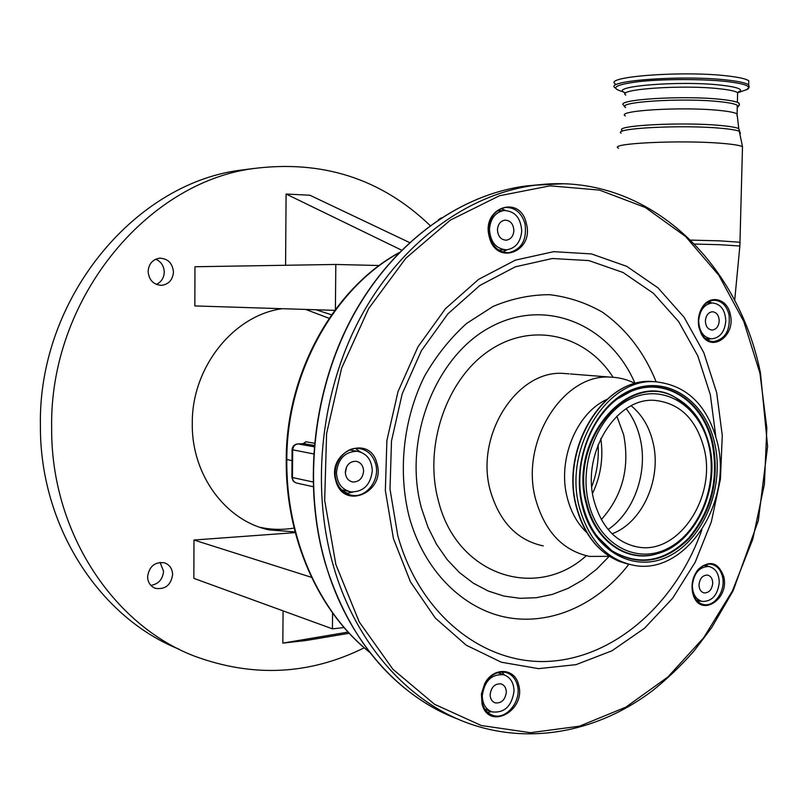 <?xml version="1.0" encoding="UTF-8"?>
<svg xmlns="http://www.w3.org/2000/svg" width="808" height="808" viewBox="0 0 808 808"><rect width="100%" height="100%" fill="white"/><g stroke="black" fill="none" stroke-linecap="round" stroke-linejoin="round"><path stroke-width="1.21" d="M748.693 83.668L748.774 80.8C746.087 78.861 738.916 77.235 727.24 75.912C682.649 70.538 602.546 76.72 615.363 83.951M625.554 107.525L623.675 105.222C614.433 99.626 682.568 95.192 720.322 99.313C729.988 100.303 736.118 101.505 738.724 102.939L739.451 105M737.936 105.919L737.28 106.181M737.25 107.434L737.3 105.313C735.038 103.848 728.967 102.626 719.09 101.616C681.8 97.596 614.878 102.05 625.554 107.484M379.194 265.529L335.815 264.458L335.401 309.504M335.815 264.458L194.97 266.741L194.829 305.929L334.764 310.353M285.577 265.276L286.093 194.041L401.596 250.147M286.093 194.041L309.868 195.223L409.525 242.541M147.591 576.7C147.854 582.497 150.48 586.386 155.479 588.355C165.236 589.709 170.953 585.113 172.629 574.579C172.346 568.63 169.609 564.701 164.408 562.802C154.813 561.691 149.207 566.327 147.591 576.7M148.117 271.488C148.985 280.124 153.449 284.739 161.489 285.335C168.791 284.305 172.781 279.871 173.457 272.013C172.548 263.196 167.963 258.59 159.691 258.186C152.611 259.368 148.753 263.812 148.117 271.488M282.234 308.696C233.653 315.171 191.587 367.327 192.284 423.604C191.496 474.993 225.775 520.807 268.943 529.856L295.082 531.906M331.563 314.807L315.999 309.767M349.207 633.27L306.222 640.481L282.83 643.117L283.073 610.868M295.263 532.613L193.981 540.027L193.849 578.366L332.441 628.846L344.087 627.563M430.149 225.563C381.235 178.578 322.008 159.62 252.5 168.67C145.743 183.153 49.258 300.041 51.651 428.149C50.955 532.007 113.261 625.24 194.678 656.217C253.156 677.68 309.676 674.872 364.246 647.794M160.055 562.378L163.549 571.226C162.751 579.346 158.53 584.063 150.874 585.386M155.722 259.186C161.115 261.61 163.953 265.913 164.256 272.104C163.974 277.952 161.347 282.053 156.358 284.406M260.035 527.321C271.357 529.745 282.719 529.998 294.112 528.079M253.51 168.508L238.734 170.417C133.138 184.759 37.986 299.718 40.4 425.685C39.794 526.523 99.748 617.504 178.922 649.137M329.149 318.322L305.707 309.434M348.107 632.088L282.83 643.117M332.583 613.009L332.441 628.846M311.524 577.336L193.981 540.027M314.211 445.39L303.525 443.693M303.05 443.683L305.868 441.784L314.403 443.259M438.391 219.776L441.38 217.806M504.869 210.444L504.535 209.939M697.385 601.142L697.86 600.364M342.844 491.032L347.581 493.415M372.296 470.721C371.68 459.732 366.63 453.248 357.156 451.278C345.016 451.601 338.118 458.702 336.461 472.589C337.067 483.295 341.905 489.739 350.985 491.921C363.459 491.941 370.559 484.881 372.296 470.721M514.029 691.173C513.807 682.669 510.404 677.215 503.839 674.801C491.719 673.781 484.527 680.74 482.265 695.678C482.497 703.99 485.77 709.404 492.092 711.899C504.414 713.191 511.727 706.273 514.029 691.173M719.261 582.568C719.009 573.63 715.595 568.276 709 566.509C699.506 566.61 693.951 572.933 692.345 585.467C692.597 594.274 695.94 599.607 702.354 601.455C712 601.505 717.625 595.213 719.261 582.568M725.796 320.968C725.231 309.919 720.756 303.909 712.383 302.95C704.293 304.161 699.728 310.12 698.678 320.847C699.253 331.765 703.637 337.764 711.818 338.845C720.069 337.774 724.726 331.815 725.796 320.968M521.726 230.795C520.695 217.716 514.767 210.959 503.97 210.514C495.203 212.332 490.365 218.665 489.456 229.512C490.496 242.38 496.264 249.147 506.778 249.813C515.797 248.177 520.786 241.844 521.726 230.795M513.898 230.492C513.373 223.846 510.373 220.392 504.899 220.14C500.394 221.049 497.91 224.281 497.445 229.836C497.97 236.421 500.93 239.865 506.333 240.188C510.898 239.33 513.423 236.098 513.898 230.492M719.211 320.938C718.918 315.322 716.656 312.262 712.404 311.747C708.263 312.353 705.919 315.393 705.384 320.877C705.677 326.462 707.919 329.523 712.121 330.058C716.302 329.492 718.665 326.452 719.211 320.938M712.727 583.275C712.595 578.73 710.868 576.003 707.525 575.094C702.657 575.124 699.819 578.346 699.001 584.75C699.122 589.264 700.839 591.981 704.132 592.91C709.03 592.92 711.899 589.709 712.727 583.275M506.323 692.264C506.212 687.951 504.495 685.174 501.172 683.932C494.961 683.386 491.284 686.931 490.123 694.567C490.244 698.829 491.921 701.596 495.183 702.859C501.435 703.475 505.151 699.95 506.323 692.264M363.6 471.175C363.287 465.6 360.742 462.297 355.964 461.267C349.733 461.388 346.188 465.014 345.329 472.125C345.642 477.619 348.137 480.911 352.813 482.002C359.136 481.972 362.731 478.356 363.6 471.175M345.359 473.034L346.571 466.923M612.06 533.765C642.623 522.625 662.075 478.316 652.955 442.198C649.218 426.755 641.976 414.635 631.23 405.838M594.011 500.647C601.516 527.19 616.1 542.653 637.764 547.026C678.67 555.056 716.686 497.031 704.142 448.692C696.375 419.352 680.043 403.253 655.147 400.414C616.595 396.587 580.972 453.49 594.011 500.647M717.352 442.461C707.606 405.273 686.871 385.032 655.157 381.75C607.232 377.599 563.014 448.692 579.427 507.525C588.78 540.32 606.768 559.56 633.401 565.257C685.033 576.023 732.987 503.142 717.352 442.461M606.646 399.546C576.276 413.302 557.187 460.166 567.266 497.738C570.943 512.07 577.427 523.655 586.719 532.502M635.219 383.558C627.523 379.568 619.372 377.437 610.777 377.144C563.085 373.074 519.382 442.37 535.795 499.849C545.137 531.876 563.045 550.733 589.517 556.419L609.353 556.328M730.291 314.423C727.331 298.081 709.111 294.021 701.657 308.393C698.486 314.332 697.597 320.746 698.981 327.624L701.273 333.845C710.889 353.409 735.977 336.259 730.291 314.423M723.685 576.407C718.171 562.126 709.697 559.782 698.264 569.367C692.85 576.215 690.971 584.022 692.638 592.799L693.335 595.213C700.536 617.888 729.866 599.304 723.685 576.407M518.564 684.649C514.878 667.721 493.052 666.852 484.679 683.709L481.406 693.981L482.043 703.909C488.557 731.2 526.523 710.636 518.564 684.649M526.351 223.523C520.312 194.072 481.083 207.414 489.244 236.694C495.859 266.347 534.431 252.086 526.351 223.523M376.932 463.439C370.014 433.522 326.533 451.228 335.825 480.78C343.4 510.848 386.103 492.224 376.932 463.439M699.041 327.331L701.233 333.29C704.293 338.663 708.394 341.441 713.525 341.622C725.352 339.219 730.523 330.23 729.038 314.686C726.584 305.485 721.625 300.687 714.171 300.273C709.03 300.576 704.839 303.454 701.607 308.909C698.567 314.595 697.708 320.736 699.041 327.331M707.697 340.087L710.07 338.774M692.698 592.315L693.375 594.627C695.456 600.132 698.859 603.425 703.576 604.505C714.696 607.273 726.069 590.325 722.453 576.619C720.645 569.61 716.898 565.499 711.222 564.257C706.434 563.61 702.051 565.479 698.082 569.872C692.9 576.427 691.103 583.901 692.698 592.315M698.072 601.778L700.395 600.98M482.275 703.303C484.063 709.434 487.557 713.434 492.739 715.302C506.273 720.524 522.12 700.637 517.261 684.841C515.423 678.437 511.757 674.347 506.262 672.569C497.647 670.802 490.496 674.589 484.8 683.952L481.669 693.789L482.275 703.303M487.537 712.242L491.567 711.717M336.189 480.305C338.895 488.739 344.137 493.728 351.904 495.284C366.59 498.213 380.507 479.457 375.569 463.701C372.781 454.874 367.266 449.804 359.005 448.47C344.652 446.218 331.229 464.772 336.189 480.305M346.47 493.496L352.773 492.092M489.476 236.431C492.85 247.218 499.203 252.641 508.555 252.722C521.594 249.531 527.089 239.895 525.028 223.826C521.615 212.726 515.049 207.272 505.323 207.454C492.627 210.959 487.345 220.614 489.476 236.431M502.839 252.035L506.98 249.793M505.404 210.434L501.081 208.555M360.691 452.106L355.399 448.44M504.535 675.034L501.778 672.014M707.889 566.267L706.121 564.54M711.484 302.929L709.212 301.475M625.857 93.001C604.778 86.739 678.488 80.245 721.069 85.163C738.775 87.244 744.471 89.718 738.169 92.587L737.623 92.789M737.563 94.93L737.623 92.678C735.361 91.122 729.291 89.819 719.413 88.759C682.104 84.497 615.14 89.314 625.816 95.092M743.673 90.678L745.572 90.021C752.844 86.739 746.481 83.901 726.463 81.497C702.677 78.901 663.671 78.942 639.33 81.568C614.484 84.709 609.262 88.153 623.665 91.9M749.168 87.153L748.663 84.84C745.986 82.941 738.805 81.345 727.139 80.043C682.548 74.76 602.465 80.8 615.282 87.9M737.017 115.958L737.088 113.918C734.825 112.524 728.755 111.342 718.878 110.383C681.599 106.515 614.696 110.726 625.382 115.918M739.461 130.714L738.754 128.593C735.957 127.371 729.816 126.331 720.312 125.472C682.376 121.806 613.767 125.482 622.13 130.391M740.421 133.512L739.694 131.401C736.856 130.179 730.604 129.139 720.938 128.27C682.336 124.594 612.514 128.25 621.069 133.168M742.441 148.51L742.491 146.662C739.976 145.389 733.27 144.299 722.382 143.39C680.952 139.744 606.656 143.43 618.575 148.177M740.037 242.935L740.047 242.249L719.968 240.865L690.749 240.107M739.805 246.662L739.865 246.026L719.787 244.713L694.638 244.046M398.758 253.015C334.159 288.517 286.699 373.316 286.82 459.661C285.911 538.239 319.019 612.02 369.771 652.339M291.991 460.681L286.244 459.318C286.163 372.942 333.744 288.113 399.142 252.621M303.818 443.622L302.697 443.703L304.222 443.622L305.868 441.784M314.181 445.693L302.98 443.723L297.718 443.905L302.424 443.744M441.421 217.796L439.653 218.938M292.072 449.864L291.87 477.144L292.466 477.548C292.647 480.598 294.051 482.447 296.708 483.083L313.14 486.709M314.09 446.784L298 443.925C294.799 444.41 293.021 446.45 292.678 450.036L292.466 477.548L312.999 481.962M313.575 453.914L292.072 449.702C292.456 446.289 294.334 444.349 297.718 443.905L297.243 444.016M592.567 493.375C600.819 475.922 603.566 457.651 600.798 438.542M601.324 519.574C622.554 495.728 629.987 467.438 623.635 434.674L616.837 416.171M608.111 529.492C634.33 512.1 648.339 471.488 640.057 438.077C637.371 426.826 632.755 417.039 626.21 408.727M709 446.41C700.435 406.99 665.206 383.548 632.411 398.061C599.475 411.959 578.265 462.075 588.689 503.152C598.627 544.461 636.351 564.842 667.751 548.47C699.314 532.684 718.019 485.628 709 446.41M709.404 445.824C703.909 422.948 692.486 406.808 675.135 397.385C629.442 370.054 568.832 440.006 586.881 503.596C595.526 540.744 627.119 562.55 656.571 553.884C694.224 544.723 720.271 490.406 709.464 446.077M688.961 407.394L674.741 397.051C628.887 369.62 568.054 439.805 586.174 503.626C594.86 540.905 626.564 562.782 656.116 554.086L665.842 550.46M596.86 536.128L611.797 550.672C638.684 566.357 664.297 562.156 688.658 538.088C710.889 511.353 718.777 480.043 712.333 444.147C703.677 401.98 665.762 376.124 630.664 391.587L619.443 397.667M582.861 505.485C588.123 525.735 597.88 540.926 612.131 551.046C639.118 566.792 664.832 562.57 689.275 538.401C711.585 511.565 719.504 480.134 713.04 444.107C704.354 401.778 666.307 375.821 631.078 391.335C594.9 405.161 570.903 460.893 582.861 505.485M582.305 506.161C593.335 551.743 635.007 573.993 669.489 555.874C704.162 538.401 724.625 486.759 714.767 443.683C705.414 400.394 666.772 374.427 630.583 390.294C594.244 405.485 570.751 460.833 582.305 506.161M656.419 381.8L652.228 381.517C604.344 377.366 560.197 448.288 576.599 506.99C585.689 539.037 603.192 558.156 629.119 564.337M569.004 373.862L563.691 373.437C516.918 369.478 474.336 435.987 490.506 491.274C499.708 522.099 517.282 540.31 543.239 545.895M613.05 377.255C586.214 335.057 532.987 321.453 489.971 350.106C446.824 378.336 423.331 445.764 438.421 500.899C456.874 575.73 536.552 600.96 586.255 555.753M635.068 383.477C610.161 325.19 546.743 297.122 491.264 326.664C435.573 355.439 402.404 439.704 421.554 508.414L427.977 527.2L436.593 544.4L447.208 559.661L459.55 572.66L473.326 583.184L488.224 591.022L503.919 596.082L520.079 598.314L536.361 597.718L552.45 594.375L568.054 588.386L582.881 579.912L596.658 569.165L609.171 556.359M656.136 381.78C644.107 352.217 626.2 329.018 602.404 312.161C585.931 302.737 568.327 296.92 549.602 294.698C530.563 294.698 511.716 298.617 493.042 306.454L466.66 323.402C450.339 338.087 436.29 355.692 424.513 376.205C403.303 419.089 397.647 471.165 409.212 516.898C424.038 570.903 463.327 609.515 507.596 617.585C552.005 625.493 598.334 603.899 628.846 564.287M715.777 436.29L710.323 394.627L697.819 355.914L678.629 321.574L653.399 293.274L623.069 272.508L588.88 260.59L552.379 258.51L515.363 266.802L479.841 285.476L447.864 313.868L421.412 350.652L402.192 393.86L391.496 440.976L390.001 489.183L397.768 535.553C420.099 616.494 485.931 666.327 551.541 661.186C617.373 656.146 676.72 601.465 701.869 529.795M716.686 392.698L703.819 352.702L684.043 317.19L658.035 287.88L626.735 266.337L591.426 253.914L553.672 251.662L515.363 260.146L478.558 279.396L445.39 308.757L417.948 346.854L398.001 391.648L386.891 440.511L385.355 490.496L393.425 538.582L410.484 581.901L435.31 618.049L466.246 645.198L501.354 662.227L538.623 668.65L576.084 664.641L611.929 650.814L644.562 628.23L672.67 598.203L695.183 562.237L711.303 521.978L720.433 479.124L722.271 435.441L716.686 392.698M759.934 373.185L743.784 321.473L718.777 275.195L685.608 236.512L645.37 207.515L599.546 190.102L550.107 185.84L499.445 195.758L450.349 220.119L405.767 258.297L368.66 308.565L341.612 368.185L326.594 433.532L324.675 500.415L335.875 564.55L359.237 621.948L392.941 669.307L434.532 704.273L481.305 725.523L530.472 732.684L579.427 726.2L625.846 707.151L667.802 677.053L703.697 637.714L732.331 591.092L752.783 539.229L764.408 484.214L766.842 428.149L759.934 373.185M562.822 183.79L535.583 185.173C469.589 193.496 402.859 240.834 361.974 314.736C321.332 388.709 310.262 484.931 333.149 565.034C355.621 644.582 409.707 703.667 471.63 724.423C533.25 745.178 599.849 730.533 652.47 690.739C667.267 678.882 681.083 665.671 693.941 651.086L711.676 627.634L733.179 590.668L758.308 520.675L767.6 446.41L760.439 372.821C737.704 259.489 644.643 170.953 535.583 185.173L526.584 185.911C460.863 194.193 394.476 241.168 353.843 314.453C313.443 387.81 302.465 483.214 325.25 562.691C347.036 639.431 398.546 697.203 458.156 719.181M539.108 184.759L526.584 185.911C460.58 194.233 394.173 241.339 353.581 314.524C313.231 387.8 302.263 482.992 324.998 562.398M748.774 80.8L748.663 84.84C749.713 87.527 748.673 89.254 745.572 90.021L738.169 92.587C739.997 91.526 740.36 91.102 739.259 91.334L737.623 92.678L737.381 102.333M738.724 102.939C739.906 103.939 739.411 105.515 737.239 107.676M737.3 105.313L737.088 113.918L738.754 128.593L742.491 146.662L739.865 246.026L734.684 300.414M155.479 588.355L154.389 587.931M161.489 285.335L160.348 285.325M268.943 529.856L260.954 527.624M252.5 168.67L238.734 170.417M369.913 652.521C318.534 611.939 285.365 538.017 286.244 459.479M291.87 477.336L293.021 480.8L295.97 482.911M357.156 451.278L349.541 449.945M503.839 674.801L497.758 672.68M709 566.509L703.819 565.398M712.383 302.95L706.879 302.849M503.97 210.514L497.031 210.939M505.697 240.208L506.333 240.188M494.557 702.627L495.183 702.859M351.884 481.81L352.813 482.002M505.535 249.844L498.617 250.026M710.969 338.815L705.475 338.572M701.495 601.243L696.334 600.001M490.88 711.434L484.851 709.101M349.167 491.527L341.622 489.88M591.779 486.578C596.91 473.094 599.001 459.146 598.082 444.723M633.26 546.077L637.764 547.026M690.406 408.818L675.135 397.385C692.607 406.979 704.051 423.2 709.485 446.026C720.312 490.264 694.567 544.44 656.571 553.884L666.772 550.036M595.536 534.229L603.111 543.319L612.131 551.046C597.971 541.087 588.234 525.968 582.911 505.687C570.812 460.964 595.122 404.869 631.078 391.335L618.514 398.334M576.255 506.677C560.065 448.258 603.667 377.589 652.228 381.517L655.157 381.75M576.306 506.869C583.851 534.583 598.516 552.894 620.302 561.812M570.357 373.963L610.777 377.144M701.233 333.29L701.273 333.845M712.535 341.572L713.525 341.622M693.375 594.627L693.335 595.213M702.576 604.263L703.576 604.505M491.345 714.757L492.739 715.302M349.803 494.819L351.904 495.284M507.121 252.752L508.555 252.722M698.082 569.872L698.264 569.367M701.607 308.909L701.657 308.393M325.058 562.58C345.986 630.28 382.123 678.67 433.472 707.747"/></g></svg>
